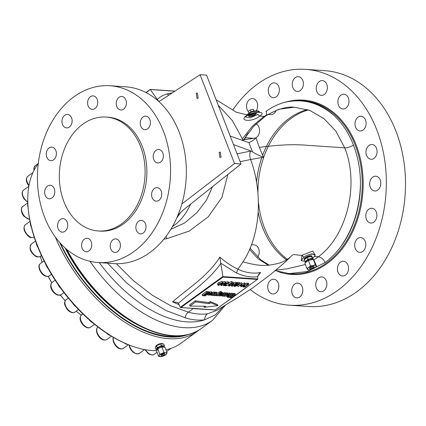 <?xml version="1.0" encoding="UTF-8"?>
<svg xmlns="http://www.w3.org/2000/svg" width="426" height="426" viewBox="0 0 426 426"><rect width="100%" height="100%" fill="white"/><g stroke="black" fill="none" stroke-linecap="round" stroke-linejoin="round"><path stroke-width="0.64" d="M127.385 344.283L126.378 343.862A113.966 63.948 -125.9 0 1 123.966 342.808A113.966 63.948 -125.9 0 1 110.132 335.411A113.966 63.948 -125.9 0 1 106.303 332.951A113.966 63.948 -125.9 0 1 92.612 322.69A113.966 63.948 -125.9 0 1 88.906 319.495A113.966 63.948 -125.9 0 1 75.956 306.811A113.966 63.948 -125.9 0 1 72.537 303.024A113.966 63.948 -125.9 0 1 60.891 288.482A113.966 63.948 -125.9 0 1 57.904 284.264A113.966 63.948 -125.9 0 1 48.079 268.492A113.966 63.948 -125.9 0 1 45.657 264.024A113.966 63.948 -125.9 0 1 38.079 247.719A113.966 63.948 -125.9 0 1 36.327 243.203A113.966 63.948 -125.9 0 1 31.322 227.069A113.966 63.948 -125.9 0 1 30.321 222.702A113.966 63.948 -125.9 0 1 28.159 208.08L28.073 206.993A115.233 64.656 54.1 0 0 127.385 344.283A115.233 64.656 54.1 0 0 152.274 350.582A115.233 64.656 54.1 0 0 156.646 350.715M38.244 163.776A115.233 64.656 54.1 0 0 28.073 206.993M199.033 330.028A115.233 64.656 -125.9 0 1 197.227 331.417A115.233 64.656 -125.9 0 1 168.723 338.686A115.233 64.656 -125.9 0 1 55.295 236.984M155.65 346.988L155.703 346.226C157.183 344.549 159.297 343.644 162.056 343.505L163.083 343.942M187.903 334.682A113.966 63.948 -125.9 0 1 169.143 336.961A113.966 63.948 -125.9 0 1 59.592 242.351M165.964 349.741A115.233 64.656 54.1 0 0 180.778 343.319L197.227 331.417M180.523 335.864A113.268 63.554 -125.9 0 1 168.909 336.354A113.268 63.554 -125.9 0 1 60.524 243.395M201.983 327.983A115.249 64.667 -125.9 0 1 172.61 335.89A115.249 64.667 -125.9 0 1 147.715 329.591A115.249 64.667 -125.9 0 1 66.057 248.795M223.421 306.283L215.29 314.899L204.72 319.777C199.246 320.528 193.303 320.054 186.902 318.355L166.124 310.581L146.262 298.674L126.389 282.662L107.602 263.183M241.643 140.101L256.01 137.912C253.182 140.548 250.802 142.06 248.875 142.449L247.495 142.188M218.282 105.35L232.351 120.569L243.395 140.729M166.603 96.601L162.231 99.46M181.05 211.962L176.833 217.808M178.057 214.922L183.883 209.533L241.015 163.957L206.567 75.146L200.082 74.704L234.529 163.515L181.838 203.979M198.122 98.113L197.398 92.969L196.264 93.31L196.988 98.454L198.122 98.113M219.177 152.396L220.311 152.055L221.041 157.199L219.907 157.54L219.177 152.396M158.925 101.622L200.082 74.704M241.015 163.957L234.529 163.515M97.991 262.533L113.785 263.603A88.592 66.445 -86.1 0 0 149.798 252.581A88.592 66.445 -86.1 0 0 185.177 155.202A88.592 66.445 -86.1 0 0 125.792 86.824L109.999 85.748A88.592 66.445 -86.1 0 0 73.986 96.771A88.592 66.445 -86.1 0 0 38.612 194.155A88.592 66.445 -86.1 0 0 97.991 262.533A88.592 66.445 -86.1 0 0 134.004 251.51A88.592 66.445 -86.1 0 0 169.378 154.127A88.592 66.445 -86.1 0 0 109.999 85.748M69.337 127.07A6.768 5.075 -86.1 0 0 72.037 119.631A6.768 5.075 -86.1 0 0 67.5 114.408A6.768 5.075 -86.1 0 0 64.752 115.254A6.768 5.075 -86.1 0 0 62.047 122.688A6.768 5.075 -86.1 0 0 66.584 127.912A6.768 5.075 -86.1 0 0 69.337 127.07M53.617 159.798A6.768 5.075 -86.1 0 0 56.317 152.359A6.768 5.075 -86.1 0 0 51.786 147.135A6.768 5.075 -86.1 0 0 49.033 147.982A6.768 5.075 -86.1 0 0 46.333 155.415A6.768 5.075 -86.1 0 0 50.864 160.639A6.768 5.075 -86.1 0 0 53.617 159.798M94.955 108.539A6.768 5.075 -86.1 0 0 97.655 101.1A6.768 5.075 -86.1 0 0 93.118 95.877A6.768 5.075 -86.1 0 0 90.371 96.718A6.768 5.075 -86.1 0 0 87.665 104.157A6.768 5.075 -86.1 0 0 92.202 109.381A6.768 5.075 -86.1 0 0 94.955 108.539M123.609 109.168A6.768 5.075 -86.1 0 0 126.309 101.729A6.768 5.075 -86.1 0 0 121.777 96.51A6.768 5.075 -86.1 0 0 119.024 97.352A6.768 5.075 -86.1 0 0 116.325 104.785A6.768 5.075 -86.1 0 0 120.856 110.009A6.768 5.075 -86.1 0 0 123.609 109.168M147.625 128.79A6.768 5.075 -86.1 0 0 150.325 121.351A6.768 5.075 -86.1 0 0 145.788 116.133A6.768 5.075 -86.1 0 0 143.04 116.974A6.768 5.075 -86.1 0 0 140.335 124.408A6.768 5.075 -86.1 0 0 144.872 129.632A6.768 5.075 -86.1 0 0 147.625 128.79M160.559 162.146A6.768 5.075 -86.1 0 0 163.264 154.713A6.768 5.075 -86.1 0 0 158.728 149.489A6.768 5.075 -86.1 0 0 155.98 150.33A6.768 5.075 -86.1 0 0 153.275 157.769A6.768 5.075 -86.1 0 0 157.812 162.988A6.768 5.075 -86.1 0 0 160.559 162.146M158.957 200.3A6.768 5.075 -86.1 0 0 161.662 192.866A6.768 5.075 -86.1 0 0 157.125 187.642A6.768 5.075 -86.1 0 0 154.372 188.484A6.768 5.075 -86.1 0 0 151.672 195.923A6.768 5.075 -86.1 0 0 156.209 201.141A6.768 5.075 -86.1 0 0 158.957 200.3M143.243 233.027A6.768 5.075 -86.1 0 0 145.942 225.594A6.768 5.075 -86.1 0 0 141.405 220.37A6.768 5.075 -86.1 0 0 138.658 221.211A6.768 5.075 -86.1 0 0 135.953 228.65A6.768 5.075 -86.1 0 0 140.489 233.874A6.768 5.075 -86.1 0 0 143.243 233.027M117.624 251.564A6.768 5.075 -86.1 0 0 120.324 244.125A6.768 5.075 -86.1 0 0 115.787 238.901A6.768 5.075 -86.1 0 0 113.039 239.742A6.768 5.075 -86.1 0 0 110.334 247.181A6.768 5.075 -86.1 0 0 114.871 252.405A6.768 5.075 -86.1 0 0 117.624 251.564M88.965 250.93A6.768 5.075 -86.1 0 0 91.67 243.496A6.768 5.075 -86.1 0 0 87.133 238.272A6.768 5.075 -86.1 0 0 84.38 239.114A6.768 5.075 -86.1 0 0 81.68 246.553A6.768 5.075 -86.1 0 0 86.217 251.771A6.768 5.075 -86.1 0 0 88.965 250.93M64.954 231.307A6.768 5.075 -86.1 0 0 67.654 223.874A6.768 5.075 -86.1 0 0 63.117 218.65A6.768 5.075 -86.1 0 0 60.37 219.491A6.768 5.075 -86.1 0 0 57.664 226.93A6.768 5.075 -86.1 0 0 62.201 232.149A6.768 5.075 -86.1 0 0 64.954 231.307M52.015 197.952A6.768 5.075 -86.1 0 0 54.714 190.513A6.768 5.075 -86.1 0 0 50.177 185.294A6.768 5.075 -86.1 0 0 47.43 186.135A6.768 5.075 -86.1 0 0 44.73 193.569A6.768 5.075 -86.1 0 0 49.262 198.793A6.768 5.075 -86.1 0 0 52.015 197.952M98.342 230.977L100.126 231.1A57.089 42.818 -86.1 0 0 123.332 223.996A57.089 42.818 -86.1 0 0 146.129 161.246A57.089 42.818 -86.1 0 0 107.863 117.182L106.079 117.059A57.089 42.818 93.9 0 1 144.345 161.124A57.089 42.818 93.9 0 1 121.548 223.874A57.089 42.818 93.9 0 1 98.342 230.977A57.089 42.818 93.9 0 1 60.077 186.918A57.089 42.818 93.9 0 1 82.873 124.163A57.089 42.818 93.9 0 1 106.079 117.059M170.858 229.263L184.554 223.032L196.934 212.606L206.392 200.311L212.531 186.679M237.096 153.855L250.68 151.07C249.54 153.131 249.514 155.948 250.595 159.51L240.142 161.71M233.485 144.547L250.823 150.985M230.173 136.011L247.399 142.156M250.919 151.022L252.517 151.848L248.875 142.449L249.237 142.417M166.087 236.334A11.731 2.662 -101 0 1 166.784 238.693L163.856 239.188M227.873 174.436L221.93 197.435L208.218 216.834L189.171 231.11L166.784 238.693M252.517 151.848C255.334 153.738 258.997 155.538 263.508 157.242L250.595 159.51C262.98 192.472 260.6 235.386 243.038 261.782M256.01 137.912L259.343 147.423L263.508 157.242M150.234 89.492L146.209 92.655M156.417 99.45L157.119 99.269L150.394 89.63M157.119 99.269L157.285 99.519C159.825 97.006 163.057 95.147 166.981 93.949L172.36 92.836M159.015 101.564L157.285 99.519M116.33 263.71L133.908 281.069L152.37 295.277L170.735 305.751L188.409 312.178C195.358 314.058 201.738 314.596 207.542 313.786L216.562 310.479L237.426 297.801L252.032 288.37L270.606 274.472L282.923 264.077L290.686 256.835M213.517 309.899L193.058 308.621L188.409 312.178C186.62 313.472 185.534 315.384 185.145 317.908M193.266 308.472L191.306 308.317M179.245 304.728L172.551 301.88C188.782 287.736 207.18 276.9 219.891 257.107C225.743 262.304 231.76 266.33 237.948 269.189C245.775 272.837 253.342 273.929 260.659 272.464L257.773 276.208M301.304 260.781L301.949 255.296C294.105 255.131 293.567 253.427 291.475 256.063C287.832 259.391 283.673 261.772 278.993 263.204C268.928 265.552 262.357 267.288 242.996 261.825L237.948 269.189L236.409 272.938L220.748 263.14L222.899 276.602L257.762 278.971L257.677 276.714C250.802 277.539 243.715 276.282 236.409 272.938M219.891 257.107L220.748 263.14M257.448 279.371L257.762 278.971L257.325 279.424L223 277.092L222.899 276.602M222.138 281.272L223.027 282.592L222.138 281.272L218.703 282.688C217.473 283.498 217.228 284.035 217.963 284.291M224.981 281.464L225.865 282.784L224.981 281.464L222.825 282.076M225.194 282.491L227.825 281.655L228.373 281.89L228.805 282.997L228.389 283.7L227.841 283.056L226.009 283.599L225.711 284.057L226.371 284.286L224.31 284.983L224.475 285.489L224.289 285.005M226.312 284.142L227.899 283.322M228.757 282.88L231.361 281.533L231.728 281.559L232.159 282.667L225.892 285.905L232.159 282.667M232.857 281.996L233.746 283.317L232.857 281.996L231.946 282.113M229.113 286.123C228.379 285.867 228.624 285.335 229.854 284.52L233.288 283.104C234.007 283.365 233.746 283.897 232.511 284.701L229.113 286.123L228.645 285.905L228.203 284.712M235.7 282.193L236.584 283.514L235.7 282.193L233.544 282.805M236.563 283.45L236.941 283.322M234.753 286.054L237.277 285.633L234.678 286.501L234.188 286.288L234.678 285.569L238.933 283.892L237.117 283.769L236.686 282.662L237.09 282.363L239.747 282.544L240.179 283.652L235.061 285.569L235.104 286.208L234.907 285.697M244.231 282.848L244.583 282.875L245.009 283.982L241.041 286.852L241.51 284.414L238.033 286.65L242.005 283.78L241.542 286.213L244.662 283.961L244.231 282.848L241.92 284.52M240.967 286.847L240.536 285.74L240.706 284.999M238.033 286.65L237.607 285.542L241.574 282.672L242.085 283.785M244.817 283.476L248.427 283.136L248.853 284.243L244.886 287.113L243.001 286.874L242.362 285.558M223 277.092L180.959 307.503L215.263 309.942L257.309 279.435M217.915 305.708L217.484 304.601L210.226 301.587L208.852 302.582L195.204 300.841L189.533 304.941L189.964 306.054L205.667 306.305L204.294 307.3L217.915 305.708L210.657 302.694L209.283 303.69L195.635 301.949L195.204 300.841M233.182 294.398L231.856 294.307L227.596 297.391L228.916 297.481L230.727 296.171L231.669 296.235L229.854 297.545L231.18 297.636L235.44 294.552L234.119 294.462L232.223 295.836L231.286 295.772L233.182 294.398L232.75 293.29L231.424 293.2L230.429 293.924M235.44 294.552L235.014 293.445L233.688 293.354L232.974 293.871M230.626 294.435L229.784 294.078L228.208 294.265L226.424 295.138L225.695 296.054L226.541 296.432L228.187 296.224L229.896 295.378L230.626 294.435L230.194 293.328L229.353 292.971L227.377 293.29M225.679 293.892L224.518 293.812L222.068 295.644L222.415 296.155L223.895 295.836L223.421 296.177L224.582 296.256L227.665 294.025L226.504 293.945L223.448 295.735L225.679 293.892L225.248 292.784L224.087 292.705L223.187 293.36M227.665 294.025L227.234 292.918L226.073 292.838L225.445 293.296M223.41 293.967L222.612 293.594L220.908 293.775L220.04 294.174L222.042 293.823L222.361 294.068L221.893 294.488L219.534 294.494L218.57 295.543L219.379 295.948L220.993 295.735L223.08 294.547L223.41 293.967L222.963 292.784L221.765 292.476M214.965 293.163L214.102 293.104L210.114 295.319L212.963 294.025L211.615 295.42L212.611 295.49L214.858 294.228L213.575 295.553L215.221 295.671L217.452 294.552L216.451 295.745L217.691 295.83L219.694 293.429L221.11 292.87L220.391 293.402L221.621 293.157L221.531 292.63L220.024 292.992L214.816 295.612L216.988 293.301L216.046 293.237L213.58 294.622L214.965 293.163L214.534 292.055L213.671 291.996L212.27 292.774M216.988 293.301L216.557 292.193L215.62 292.13L214.752 292.614M221.19 292.05L221.105 291.522L220.279 291.64L216.956 293.216M212.43 293.221L211.637 292.848L209.06 293.429L211.381 293.322L210.705 293.892L208.554 293.748L207.595 294.797L208.399 295.202L211.2 294.457L212.43 293.221L211.983 292.039L211.205 291.741L209.214 292.018M209.512 292.79L208.357 292.715L204.097 295.798L205.252 295.873L209.512 292.79L209.086 291.682L207.59 291.847M207.915 292.683L207.483 291.576L206.328 291.496L202.068 294.579L202.494 295.687L203.655 295.766L207.915 292.683L206.759 292.603L202.494 295.687M206.759 292.603L206.328 291.496M204.097 295.798L203.99 295.522M208.357 292.715L207.925 291.608M207.393 294.329L207.611 294.898L207.409 294.318M210.258 293.865L209.757 294.228L210.204 294.26L208.665 294.994L209.267 294.196L210.258 293.865L210.023 293.253L210.258 293.865M211.637 292.848L211.205 291.741M209.933 293.029L209.501 291.922M210.918 293.743L210.662 293.083M210.705 293.892L210.412 293.131M209.347 294.819L209.139 294.286M221.621 293.157L221.105 291.522M213.575 295.553L213.383 295.053M216.451 295.745L216.222 295.17M220.391 293.402L220.279 293.104M220.705 292.747L220.279 291.64M220.024 292.992L219.592 291.885M216.046 293.237L215.62 292.13M214.102 293.104L213.671 291.996M210.114 295.319L209.991 294.994M211.615 295.42L211.408 294.893M219.023 294.893L218.847 294.446M218.352 295.037L218.586 295.644L218.368 295.021M221.238 294.611L220.732 294.973L221.179 295.005L219.64 295.745L220.242 294.941L221.238 294.611L220.998 293.999L221.238 294.611M222.612 293.594L222.18 292.486M220.908 293.775L220.801 293.498M220.04 294.174L219.736 293.402M221.893 294.488L221.642 293.833M221.685 294.638L221.387 293.876M220.327 295.564L220.12 295.032M219.534 294.494L219.305 293.897M222.415 296.155L221.946 295.335M226.504 293.945L226.073 292.838M224.305 295.537L224.103 295.026M224.518 293.812L224.087 292.705M225.695 296.054L225.508 295.585L225.695 296.054M229.449 294.323L228.624 295.293L226.877 296.187L227.686 295.229L229.555 294.339M229.784 294.078L229.353 292.971L229.779 294.078M228.624 295.293L228.411 294.733M227.367 296.091L227.18 295.612M228.208 294.265L227.777 293.157M227.596 297.391L227.218 296.421M229.854 297.545L229.63 296.965M234.119 294.462L233.688 293.354M232.223 295.836L231.994 295.255M231.856 294.307L231.424 293.2M209.283 303.69L208.852 302.582M195.635 301.949L189.964 306.054M204.294 307.3L203.9 306.278M210.657 302.694L210.226 301.587M243.001 286.874L243.56 285.031M243.715 285.425L247.644 284.163L248.853 284.243M248.097 284.515L246.43 284.483L244.066 285.452L243.576 286.618L244.939 286.799L248.097 284.515M243.352 286.421L243.39 286.128M243.826 285.638L244.513 285.692L246.106 284.536M244.939 286.799L244.513 285.692M244.662 283.961L245.009 283.982M242.005 283.78L241.574 282.672M237.117 283.769L237.522 283.471L240.179 283.652M237.522 283.471L237.09 282.363M237.277 285.633L236.941 284.765M236.925 285.606L236.643 284.872M232.697 284.717L236.132 283.301C236.851 283.556 236.59 284.089 235.349 284.898L231.957 286.32C231.217 286.064 231.467 285.526 232.697 284.717L232.649 284.6M231.957 286.32L231.259 285.505M234.998 284.872C235.988 284.243 236.222 283.817 235.711 283.594L233.043 284.738C232.079 285.367 231.85 285.793 232.351 286.022L234.998 284.872L234.598 283.838M236.031 283.753L235.711 283.594M232.032 285.862L232.351 286.022L232.154 285.516M233.347 284.531L234.199 284.025M229.854 284.52L229.641 283.972M232.154 284.68C233.144 284.051 233.384 283.625 232.868 283.397L230.205 284.547C229.236 285.175 229.007 285.601 229.507 285.83L232.154 284.68L231.755 283.647M233.187 283.562L232.868 283.397M229.188 285.665L229.507 285.83L229.31 285.324M230.503 284.339L231.355 283.833M231.792 282.64L231.361 281.533M225.524 285.883L225.391 285.537M224.31 284.983L224.475 285.489L226.254 285.127L224.071 285.782L223.575 285.558L223.964 284.957L225.237 284.398L225.626 283.599L228.256 282.763L228.805 282.997M228.267 283.221L227.841 283.056M225.237 284.398L225.045 283.854M226.371 284.286L226.084 283.546M228.038 283.673L227.798 283.056M228.256 282.763L227.825 281.655M223.964 284.957L223.858 284.69M226.254 285.127L226.025 284.536M225.902 285.1L225.7 284.579M221.978 283.988L225.413 282.571C226.131 282.827 225.871 283.359 224.63 284.169L221.238 285.59C220.498 285.335 220.748 284.802 221.978 283.988L221.93 283.87M221.238 285.59L220.54 284.776M224.278 284.147C225.269 283.514 225.503 283.088 224.992 282.864L222.324 284.014C221.36 284.637 221.131 285.069 221.632 285.292L224.278 284.147L223.879 283.109M225.311 283.024L224.992 282.864M221.312 285.132L221.632 285.292L221.435 284.792M222.628 283.801L223.48 283.295M219.134 283.796L222.569 282.379C223.288 282.635 223.027 283.168 221.786 283.977L218.394 285.399C217.659 285.143 217.904 284.605 219.134 283.796L218.703 282.688M218.394 285.399L217.5 284.067M221.435 283.95C222.425 283.322 222.66 282.896 222.148 282.672L219.481 283.817C218.517 284.446 218.288 284.872 218.788 285.1L221.435 283.95L221.035 282.917M222.468 282.832L222.148 282.672M218.469 284.941L218.788 285.1L218.591 284.595M219.784 283.61L220.636 283.104M220.806 263.476C208.82 280.452 192.856 290.58 178.403 303.264L180.251 307.322L180.959 307.503L180.251 307.322L222.873 276.49M187.887 307.977A0.421 0.319 93.9 0 1 187.552 307.95M195.853 308.621L215.263 309.942M248.262 286.091L221.493 305.458M172.551 301.88L177.109 302.364L178.403 303.264M246.574 287.374L228.086 300.767M257.677 276.714L258.736 274.307L260.659 272.464M303.956 257.299L301.949 255.296L312.727 251.047L315.304 255.179M313.28 259.381L315.368 264.77L312.998 265.483A4.654 1.629 158.8 0 0 308.759 267.331L306.896 268.471L304.808 263.082L308.408 260.472L313.28 259.381L313.85 259.966L318.403 256.745L314.148 256.383M275.292 270.648L289.201 273.609L307.444 271.495L325.139 262.501C323.355 259.136 321.113 257.219 318.403 256.745C346.791 235.983 359.645 184.767 344.74 147.854L335.89 131.155L323.851 118.534L309.686 110.366L294.291 107.219L278.86 109.296L263.976 116.426L252.426 126.123L242.447 138.748M259.343 147.423C277.821 144.813 293.748 144.105 307.125 145.293L344.74 147.854A6.768 2.37 158.8 0 0 353.447 145.08C348.766 133.12 342.328 123.3 334.133 115.611A86.691 65.018 -86.1 0 0 301.193 100.642A86.691 65.018 -86.1 0 0 283.205 102.741C277.358 104.524 271.761 107.309 266.41 111.095L265.941 111.431M325.139 262.501C330.432 258.598 335.267 253.843 339.634 248.23A86.691 65.018 -86.1 0 0 360.449 183.462C360.375 169.772 358.037 156.976 353.447 145.08M360.449 183.462C359.906 208.426 352.968 230.019 339.634 248.23M313.216 257.89L314.984 255.616A7.402 2.593 -21.2 0 0 314.936 255.078A7.402 2.593 -21.2 0 0 307.061 255.355L303.674 257.048M314.91 255.02L312.082 253.763L307.061 255.355M312.104 256.601L311.96 256.234A4.207 1.475 158.8 0 0 309.313 255.845A4.207 1.475 158.8 0 0 305.261 257.565A4.207 1.475 158.8 0 0 304.111 259.28L304.255 259.647A4.207 1.475 -21.2 0 1 305.405 257.938A4.207 1.475 -21.2 0 1 309.457 256.218A4.207 1.475 -21.2 0 1 312.104 256.601A4.207 1.475 -21.2 0 1 312.082 257.08M303.876 257.134L301.182 260.637L304.83 261.282M312.785 258.209L313.296 257.826M256.09 110.904A7.402 5.549 -86.1 0 0 257.325 103.124A7.402 5.549 -86.1 0 0 252.613 98.571A7.402 5.549 -86.1 0 0 249.604 99.492A7.402 5.549 -86.1 0 0 248.225 111.442M252.022 113.343A7.402 5.549 -86.1 0 0 253.72 112.938M276.314 96.723A7.402 5.549 -86.1 0 0 279.27 88.587A7.402 5.549 -86.1 0 0 274.307 82.878A7.402 5.549 -86.1 0 0 271.298 83.8A7.402 5.549 -86.1 0 0 268.343 91.931A7.402 5.549 -86.1 0 0 273.306 97.645A7.402 5.549 -86.1 0 0 276.314 96.723M300.33 90.525A7.402 5.549 -86.1 0 0 303.285 82.394A7.402 5.549 -86.1 0 0 298.328 76.68A7.402 5.549 -86.1 0 0 295.319 77.601A7.402 5.549 -86.1 0 0 292.364 85.733A7.402 5.549 -86.1 0 0 297.321 91.446A7.402 5.549 -86.1 0 0 300.33 90.525M324.324 94.434A7.402 5.549 -86.1 0 0 327.28 86.302A7.402 5.549 -86.1 0 0 322.322 80.589A7.402 5.549 -86.1 0 0 319.314 81.51A7.402 5.549 -86.1 0 0 316.358 89.641A7.402 5.549 -86.1 0 0 321.316 95.355A7.402 5.549 -86.1 0 0 324.324 94.434M345.944 108.066A7.402 5.549 -86.1 0 0 348.899 99.929A7.402 5.549 -86.1 0 0 343.936 94.215A7.402 5.549 -86.1 0 0 340.928 95.136A7.402 5.549 -86.1 0 0 337.972 103.273A7.402 5.549 -86.1 0 0 342.935 108.987A7.402 5.549 -86.1 0 0 345.944 108.066M363.069 130.079A7.402 5.549 -86.1 0 0 366.025 121.948A7.402 5.549 -86.1 0 0 361.062 116.234A7.402 5.549 -86.1 0 0 358.053 117.155A7.402 5.549 -86.1 0 0 355.098 125.292A7.402 5.549 -86.1 0 0 360.061 131A7.402 5.549 -86.1 0 0 363.069 130.079M374.023 158.328A7.402 5.549 -86.1 0 0 376.978 150.197A7.402 5.549 -86.1 0 0 372.02 144.483A7.402 5.549 -86.1 0 0 369.012 145.404A7.402 5.549 -86.1 0 0 366.056 153.541A7.402 5.549 -86.1 0 0 371.014 159.249A7.402 5.549 -86.1 0 0 374.023 158.328M377.74 190.049A7.402 5.549 -86.1 0 0 380.695 181.913A7.402 5.549 -86.1 0 0 375.737 176.204A7.402 5.549 -86.1 0 0 372.729 177.12A7.402 5.549 -86.1 0 0 369.773 185.257A7.402 5.549 -86.1 0 0 374.731 190.97A7.402 5.549 -86.1 0 0 377.74 190.049M373.852 222.127A7.402 5.549 -86.1 0 0 376.808 213.99A7.402 5.549 -86.1 0 0 371.85 208.282A7.402 5.549 -86.1 0 0 368.841 209.203A7.402 5.549 -86.1 0 0 365.886 217.335A7.402 5.549 -86.1 0 0 370.844 223.048A7.402 5.549 -86.1 0 0 373.852 222.127M362.744 251.431A7.402 5.549 -86.1 0 0 365.7 243.294A7.402 5.549 -86.1 0 0 360.737 237.58A7.402 5.549 -86.1 0 0 357.728 238.501A7.402 5.549 -86.1 0 0 354.773 246.638A7.402 5.549 -86.1 0 0 359.736 252.352A7.402 5.549 -86.1 0 0 362.744 251.431M275.787 293.067A7.402 5.549 -86.1 0 0 278.742 284.93A7.402 5.549 -86.1 0 0 273.78 279.222A7.402 5.549 -86.1 0 0 270.771 280.143A7.402 5.549 -86.1 0 0 267.816 288.274A7.402 5.549 -86.1 0 0 272.778 293.988A7.402 5.549 -86.1 0 0 275.787 293.067M299.776 296.975A7.402 5.549 -86.1 0 0 302.732 288.839A7.402 5.549 -86.1 0 0 297.774 283.13A7.402 5.549 -86.1 0 0 294.765 284.051A7.402 5.549 -86.1 0 0 291.81 292.183A7.402 5.549 -86.1 0 0 296.773 297.896A7.402 5.549 -86.1 0 0 299.776 296.975M323.797 290.777A7.402 5.549 -86.1 0 0 326.753 282.646A7.402 5.549 -86.1 0 0 321.795 276.932A7.402 5.549 -86.1 0 0 318.786 277.853A7.402 5.549 -86.1 0 0 315.831 285.99A7.402 5.549 -86.1 0 0 320.789 291.698A7.402 5.549 -86.1 0 0 323.797 290.777M345.497 275.084A7.402 5.549 -86.1 0 0 348.447 266.948A7.402 5.549 -86.1 0 0 343.489 261.239A7.402 5.549 -86.1 0 0 340.48 262.16A7.402 5.549 -86.1 0 0 337.525 270.292A7.402 5.549 -86.1 0 0 342.488 276.005A7.402 5.549 -86.1 0 0 345.497 275.084M232.963 109.69A118.194 88.651 93.9 0 1 257.512 84.071A118.194 88.651 93.9 0 1 305.559 69.363A118.194 88.651 93.9 0 1 384.779 160.586A118.194 88.651 93.9 0 1 337.584 290.505A118.194 88.651 93.9 0 1 289.536 305.213A118.194 88.651 93.9 0 1 250.227 289.605M251.409 244.684L254.184 244.875A7.402 5.549 93.9 0 1 258.88 249.375A7.402 5.549 93.9 0 1 257.714 257.128M255.989 123.902A7.402 5.549 93.9 0 1 259.556 130.239A7.402 5.549 93.9 0 1 256.511 137.374A7.402 5.549 93.9 0 1 255.376 137.997M276.17 110.446A7.402 5.549 93.9 0 1 273.758 113.715A7.402 5.549 93.9 0 1 270.75 114.637L268.076 114.456M305.559 69.363L324.703 70.663A118.194 88.651 93.9 0 1 403.923 161.891A118.194 88.651 93.9 0 1 356.727 291.805A118.194 88.651 93.9 0 1 308.68 306.512L289.536 305.213M286.48 259.855A80.557 60.423 93.9 0 1 258.231 212.499M256.558 182.568A80.557 60.423 93.9 0 1 261.825 157.508M262.618 155.282A80.557 60.423 93.9 0 1 289.403 118.236A80.557 60.423 93.9 0 1 307.508 109.583M308.488 109.919A80.557 60.423 -86.1 0 0 291.192 118.359A80.557 60.423 -86.1 0 0 257.948 192.344M258.513 202.813A80.557 60.423 -86.1 0 0 287.353 259.306M283.205 102.741C301.693 97.911 318.669 102.197 334.133 115.611M249.503 249.407L257.996 258.742L268.172 265.201M275.84 270.19L287.715 268.705L305.362 264.514M294.291 107.219C286.32 106.378 276.762 109.317 265.606 116.032L263.976 116.426L259.727 116.074C267.086 111.495 255.76 110.845 247.543 115.031L236.366 112.24L216.104 99.727M259.386 111.873A7.402 2.593 158.8 0 0 259.359 111.793A7.402 2.593 158.8 0 0 251.484 112.07L246.537 114.951M251.484 112.07C256.633 110.914 259.274 111 259.407 112.331M257.565 114.173L259.727 116.074C251.851 122.699 237.181 121.053 247.543 115.031L247.932 114.977C254.482 111.543 261.149 112.475 259.887 112.523L259.359 111.793M255.856 112.528A4.207 1.475 -21.2 0 1 256.383 112.949A4.207 1.475 -21.2 0 1 255.238 114.658A4.207 1.475 -21.2 0 1 251.18 116.378A4.207 1.475 -21.2 0 1 248.534 115.989A4.207 1.475 -21.2 0 1 249.684 114.28A4.207 1.475 -21.2 0 1 250.153 113.971M245.451 116.996L250.195 117.842L257.682 114.567M256.276 112.778A4.207 1.475 -21.2 0 1 255.094 114.29A4.207 1.475 -21.2 0 1 248.502 115.792M248.534 115.989L248.39 115.622A4.207 1.475 -21.2 0 1 248.827 114.525M99.226 262.613A111.852 62.76 54.1 0 0 186.753 321.859A111.852 62.76 54.1 0 0 204.72 319.777A6.768 5.597 80.7 0 1 207.542 313.786M147.715 329.591L146.145 328.925A113.268 63.554 -125.9 0 1 65.045 247.895M92.612 322.69A7.609 4.271 -125.9 0 1 88.906 319.495M143.929 349.458A7.609 4.271 -125.9 0 1 141.906 349.022M28.111 207.435A7.609 4.271 -125.9 0 1 27.855 203.537M38.079 247.719A7.609 4.271 -125.9 0 1 36.327 243.203M110.132 335.411A7.609 4.271 -125.9 0 1 106.303 332.951M48.079 268.492A7.609 4.271 -125.9 0 1 45.657 264.024M127.72 344.426A7.609 4.271 -125.9 0 1 123.966 342.808M60.891 288.482A7.609 4.271 -125.9 0 1 57.904 284.264M28.478 188.574A7.609 4.271 -125.9 0 1 28.702 187.073M31.322 227.069A7.609 4.271 -125.9 0 1 30.321 222.702M75.956 306.811A7.609 4.271 -125.9 0 1 72.537 303.024M164.463 345.864L163.77 344.086L160.714 343.878L161.401 345.656L164.463 345.864L163.919 347.062A4.015 1.406 -21.2 0 0 163.935 347.036A4.015 1.406 -21.2 0 0 162.988 345.907A4.015 1.406 -21.2 0 0 159.345 346.727L161.401 345.656M160.714 343.878L156.486 345.726L157.178 347.504L159.345 346.727A4.015 1.406 -21.2 0 0 156.651 348.676L157.178 347.504M156.486 345.726L155.325 347.776L156.012 349.554L156.651 348.676A4.015 1.406 -21.2 0 0 157.114 349.725M157.599 349.805L156.012 349.554M157.524 349.128L157.46 348.953A3.041 1.065 -21.2 0 1 157.535 348.473A3.041 1.065 -21.2 0 1 160.485 346.663A3.041 1.065 -21.2 0 1 163.126 346.753L163.222 347.004M156.555 350.955L157.716 348.899L159.777 347.834L161.944 347.057L165.006 347.265L167.114 352.696L165.639 352.739A4.015 1.406 158.8 0 0 161.997 353.559A4.015 1.406 158.8 0 0 159.303 355.508L158.664 356.386L156.555 350.955M157.716 348.899L159.825 354.336L159.303 355.508A4.015 1.406 158.8 0 0 160.251 356.637A4.015 1.406 158.8 0 0 163.893 355.817A4.015 1.406 158.8 0 0 166.587 353.868A4.015 1.406 158.8 0 0 165.639 352.739L164.053 352.488L159.825 354.336M161.523 355.715A2.114 0.74 -21.2 0 1 160.969 355.449A2.114 0.74 -21.2 0 1 162.066 354.272A2.114 0.74 -21.2 0 1 164.361 353.66A2.114 0.74 -21.2 0 1 164.915 353.921A2.114 0.74 -21.2 0 1 163.818 355.103A2.114 0.74 -21.2 0 1 161.523 355.715M164.335 353.66A2.114 0.74 -21.2 0 1 161.225 354.863M158.664 356.386L161.726 356.594L163.893 355.817L165.948 354.752L167.114 352.696M164.053 352.488L161.944 347.057M256.191 112.485A4.207 1.475 -21.2 0 1 256.239 112.576L256.383 112.949M248.619 115.377A3.935 1.379 158.8 0 0 249.103 115.899A3.935 1.379 158.8 0 0 254.913 114.274A3.935 1.379 158.8 0 0 255.904 113.263A3.935 1.379 158.8 0 0 255.909 112.549M256.042 112.608A4.015 1.406 -21.2 0 1 255.951 113.167A4.015 1.406 -21.2 0 1 254.94 114.205A4.015 1.406 -21.2 0 1 249.002 115.861A4.015 1.406 -21.2 0 1 248.555 115.51M254.423 112.768A3.174 1.113 -21.2 0 1 253.981 113.135A3.174 1.113 -21.2 0 1 249.418 114.482M249.348 112.815A3.174 1.113 -21.2 0 1 249.679 112.555A3.174 1.113 -21.2 0 1 251.02 111.804A3.174 1.113 -21.2 0 1 253.64 111.149M253.779 112.901A3.174 1.113 -21.2 0 1 252.522 113.588A3.174 1.113 -21.2 0 1 249.737 114.243M254.285 111.111L253.182 109.301L250.302 109.951L248.172 111.49L248.848 113.22M253.891 111.127L253.182 109.301M251.02 111.804L250.302 109.951M312.093 257.112L311.923 256.67A4.015 1.406 158.8 0 0 311.837 256.527A4.015 1.406 158.8 0 0 307.492 256.883A4.015 1.406 158.8 0 0 304.425 259.546M313.243 259.386L312.641 257.842L311.55 256.537L309.388 256.862L307.343 257.48L308.03 259.258L306.528 260.531A4.015 1.406 -21.2 0 0 305.522 262.31A4.015 1.406 -21.2 0 0 305.58 262.368L304.92 261.511L306.528 260.531A4.015 1.406 -21.2 0 1 310.192 258.933A4.015 1.406 -21.2 0 1 312.838 259.115A4.015 1.406 -21.2 0 1 312.961 259.413M307.343 257.48L304.228 259.732L304.92 261.511M305.953 261.963L305.98 262.038A3.461 1.214 -21.2 0 1 305.953 261.963A3.461 1.214 -21.2 0 1 308.552 259.658A3.461 1.214 -21.2 0 1 312.338 259.333A3.461 1.214 -21.2 0 1 312.412 259.455L312.418 259.477M308.408 260.472L310.495 265.861L308.759 267.331A4.654 1.629 158.8 0 0 307.593 269.392A4.654 1.629 158.8 0 0 310.666 269.599A4.654 1.629 158.8 0 0 314.899 267.752A4.654 1.629 158.8 0 0 316.071 265.691A4.654 1.629 158.8 0 0 312.998 265.483L310.495 265.861M313.504 267.656A2.535 0.889 -21.2 0 1 311.06 268.694A2.535 0.889 -21.2 0 1 309.468 268.46A2.535 0.889 -21.2 0 1 310.16 267.427A2.535 0.889 -21.2 0 1 312.604 266.388A2.535 0.889 -21.2 0 1 314.196 266.623A2.535 0.889 -21.2 0 1 313.504 267.656M309.638 267.906A2.535 0.889 158.8 0 0 313.174 266.804A2.535 0.889 158.8 0 0 313.696 266.33M306.896 268.471L308.163 269.977L313.035 268.886L316.635 266.277L315.368 264.77M313.85 259.966L316.635 266.277M308.03 259.258L312.237 258.316L313.334 259.62M311.55 256.537L312.237 258.316M256.356 280.132L215.247 310L188.974 308.12A0.421 0.319 94.8 0 1 188.803 308.041M248.172 114.7L248.22 113.683M40.348 256.319A66.051 37.062 54.1 0 0 42.142 262.272M48.223 276.378A66.051 37.062 54.1 0 0 51.78 282.688M60.428 295.074A66.051 37.062 54.1 0 0 65.21 300.681M76.222 311.204A66.051 37.062 54.1 0 0 81.307 315.102M73.607 312.583A7.609 4.271 54.1 0 0 74.976 312.104L73.272 312.705C70.86 312.689 68.666 311.347 66.685 308.68C65.162 305.485 62.979 303.482 66.057 299.766A7.609 4.271 54.1 0 0 66.365 307.386A7.609 4.271 54.1 0 0 73.607 312.583M34.282 237.096C31.828 238.113 29.703 237.676 27.908 235.78C23.76 231.361 22.913 227.686 25.358 224.763A7.609 4.271 54.1 0 0 28.377 235.642A7.609 4.271 54.1 0 0 34.213 237.144M27.812 202.366L24.101 198.974C21.673 194.794 21.486 191.849 23.537 190.15A7.609 4.271 54.1 0 0 24.458 198.708A7.609 4.271 54.1 0 0 27.802 201.956M58.644 295.127A7.609 4.271 54.1 0 0 61.062 294.717L58.176 295.245C53.649 294.238 47.936 286.453 52.142 282.385A7.609 4.271 54.1 0 0 52.073 289.313A7.609 4.271 54.1 0 0 58.644 295.127M45.758 275.92A7.609 4.271 54.1 0 0 49.32 275.872C48.468 276.618 47.105 276.671 45.241 276.027C40.475 274.179 36.79 265.925 40.401 263.534A7.609 4.271 54.1 0 0 40.007 269.77A7.609 4.271 54.1 0 0 45.758 275.92M97.895 327.189A7.609 4.271 54.1 0 0 97.607 327.434A7.609 4.271 54.1 0 0 99.088 336.13A7.609 4.271 54.1 0 0 106.814 339.527C100.642 342.69 93.795 331.108 97.527 327.498L98.071 327.062M35.523 255.797A7.609 4.271 54.1 0 0 40.262 256.377C38.436 257.309 36.684 257.15 35.012 255.909C30.044 251.809 28.819 247.857 31.338 244.045A7.609 4.271 54.1 0 0 30.672 249.583A7.609 4.271 54.1 0 0 35.523 255.797M29.682 219.481L24.218 216.525C20.224 212.638 21.146 206.514 22.722 206.53A7.609 4.271 54.1 0 0 24.633 216.328A7.609 4.271 54.1 0 0 29.655 219.337M89.998 327.519A7.609 4.271 54.1 0 0 90.456 327.259L89.865 327.594C85.184 329.703 76.659 319.601 81.531 314.926A7.609 4.271 54.1 0 0 82.266 323.212A7.609 4.271 54.1 0 0 89.998 327.519M28.904 185.896L27.552 183.894C25.826 180.874 25.901 178.356 27.775 176.332A7.609 4.271 54.1 0 0 27.86 183.547A7.609 4.271 54.1 0 0 29.011 185.315M66.861 249.482A115.233 64.656 54.1 0 0 172.913 335.651A115.233 64.656 54.1 0 0 201.423 328.387L212.478 320.389A115.233 64.656 -125.9 0 1 183.968 327.653A115.233 64.656 -125.9 0 1 90.019 261.335M190.555 204.208A54.975 41.231 93.9 0 1 173.851 225.631A54.975 41.231 93.9 0 1 172.408 226.627M174.846 91.212L150.346 89.545M168.904 95.099L166.981 93.949M247.644 284.163L247.213 283.056M244.668 286.778L244.236 285.67M236.893 284.595L236.568 283.743M189.149 308.073A0.421 0.319 94.8 0 1 188.974 308.12L180.64 307.545M257.549 279.312L256.186 280.26M289.27 273.614L291.23 273.748A86.691 65.018 -86.1 0 0 326.465 262.964A86.691 65.018 -86.1 0 0 361.083 167.674A86.691 65.018 -86.1 0 0 302.977 100.765L301.193 100.642M247.085 134.44A86.691 65.018 -86.1 0 0 244.125 139.685M287.406 101.654A87.367 65.529 93.9 0 1 360.034 157.295A87.367 65.529 93.9 0 1 327.141 263.582A87.367 65.529 93.9 0 1 277.784 271.49M266.41 111.095L266.532 114.807M245.435 116.894L247.969 114.956M129.328 345.076A7.609 4.271 54.1 0 0 133.567 352.068A7.609 4.271 54.1 0 0 139.329 353.399L136.597 353.958L133.317 352.387L131.043 349.991L129.823 347.909L128.987 344.943M145.484 349.751A7.609 4.271 54.1 0 0 154.058 354.4L152.471 354.996L149.952 354.544L148.051 353.388L144.925 349.645M113.46 337.403A7.609 4.271 54.1 0 0 116.33 345.827A7.609 4.271 54.1 0 0 123.348 348.367C117.619 351.317 111.362 341.561 113.396 337.285M33.968 170.464L33.867 168.094L35.246 165.682A7.609 4.271 54.1 0 0 34.224 169.974M249.029 113.209A4.015 1.406 -21.2 0 1 249.306 112.996A4.015 1.406 -21.2 0 1 254.184 111.223M255.446 112.586A4.015 1.406 -21.2 0 1 254.61 113.359A4.015 1.406 -21.2 0 1 248.827 115.063M249.375 112.821A3.807 1.331 -21.2 0 1 254.508 111.149M254.988 112.661A3.807 1.331 -21.2 0 1 254.397 113.162A3.807 1.331 -21.2 0 1 249.056 114.807M248.731 113.38A3.807 1.331 -21.2 0 1 249.295 112.879M40.294 256.356L42.078 262.32M48.122 276.399L51.706 282.768M60.322 295.117L65.157 300.777M76.153 311.252L81.254 315.149M78.528 309.532L74.976 312.104M63.98 292.614L61.062 294.717M51.471 274.312L49.32 275.872M41.455 255.515L40.262 256.377M94.556 324.292L90.456 327.259M212.478 320.389L225.535 305.005M145.964 92.533L150.25 89.428M150.261 89.428L175.001 91.111M221.882 292.779L221.456 291.672M221.946 295.969L221.738 295.436M233.98 285.755L234.188 286.288M224.992 283.897L225.146 284.291M223.357 284.983L223.575 285.558M244.295 139.653L248.15 132.971M269.147 265.121L260.877 259.913L250.046 248.124M243.613 139.771L253.726 126.234L265.606 116.032M32.935 172.599L27.775 176.332M82.905 313.93L81.531 314.926M170.986 348.372L166.896 351.328M144.6 349.586L139.329 353.399M27.828 202.835L22.722 206.53M35.534 241.01L31.338 244.045M157.05 352.238L154.058 354.4M111.42 336.194L106.814 339.527M44.048 260.893L40.401 263.534M128.407 344.709L123.348 348.367M55.172 280.191L52.142 282.385M28.83 186.322L23.537 190.15M38.281 163.488L35.246 165.682M30.044 221.371L25.358 224.763M68.346 298.109L66.057 299.766M254.626 111.127L249.322 112.837L248.63 113.433M248.411 115.142L248.278 114.796M245.328 137.736L253.305 138.28"/></g></svg>
